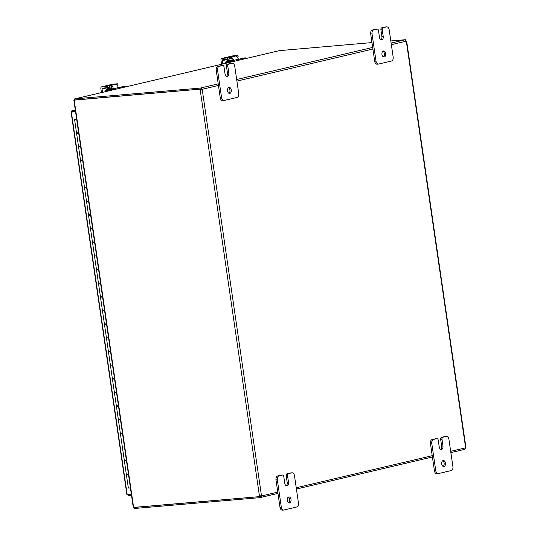 <?xml version="1.0" encoding="UTF-8"?>
<svg xmlns="http://www.w3.org/2000/svg" width="537" height="537" viewBox="0 0 537 537"><rect width="100%" height="100%" fill="white"/><g stroke="black" fill="none" stroke-linecap="round" stroke-linejoin="round"><path stroke-width="0.81" d="M381.961 54.438A3.027 1.92 -94.9 0 1 383.579 50.975A3.027 1.92 -94.9 0 1 385.72 53.552A3.027 1.92 -94.9 0 1 384.103 57.016A3.027 1.92 -94.9 0 1 381.961 54.438M383.418 56.882A3.027 1.92 85.1 0 0 384.391 53.666A3.027 1.92 85.1 0 0 382.935 51.223M393.171 57.09A3.457 2.188 -94.9 0 1 392.896 59.654A3.457 2.188 -94.9 0 1 391.52 61.01L378.652 64.044A3.457 2.188 -94.9 0 1 378.451 64.078A3.457 2.188 -94.9 0 1 376.987 63.406A3.457 2.188 -94.9 0 1 376.007 61.137L372.027 33.838A3.457 2.188 -94.9 0 1 372.302 31.274A3.457 2.188 -94.9 0 1 373.671 29.918L377.155 29.099A1.732 1.094 -94.9 0 1 377.256 29.079A1.732 1.094 -94.9 0 1 377.988 29.414A1.732 1.094 -94.9 0 1 378.478 30.549L379.471 37.375A3.027 1.92 -94.9 0 0 381.612 39.953A3.027 1.92 -94.9 0 0 383.23 36.489L382.237 29.663A1.732 1.094 -94.9 0 1 382.378 28.38A1.732 1.094 -94.9 0 1 383.062 27.702L386.546 26.884A3.457 2.188 -94.9 0 1 386.747 26.85A3.457 2.188 -94.9 0 1 388.204 27.521A3.457 2.188 -94.9 0 1 389.184 29.79L393.171 57.09M376.028 29.193A1.732 1.094 85.1 0 0 375.927 29.193A1.732 1.094 85.1 0 0 375.826 29.213L372.342 30.032A3.457 2.188 85.1 0 0 370.966 31.388A3.457 2.188 85.1 0 0 370.691 33.952L374.678 61.252A3.457 2.188 85.1 0 0 375.658 63.52A3.457 2.188 85.1 0 0 377.122 64.192A3.457 2.188 85.1 0 0 377.316 64.158M385.613 26.964A3.457 2.188 85.1 0 0 385.412 26.964A3.457 2.188 85.1 0 0 385.21 26.998L381.726 27.817A1.732 1.094 85.1 0 0 381.042 28.495A1.732 1.094 85.1 0 0 380.901 29.777L382.237 29.663M380.934 39.819A3.027 1.92 85.1 0 0 381.901 36.603L380.901 29.777M287.261 500.397A3.027 1.92 -94.9 0 1 288.879 496.933A3.027 1.92 -94.9 0 1 291.02 499.511A3.027 1.92 -94.9 0 1 289.396 502.968A3.027 1.92 -94.9 0 1 287.261 500.397M288.718 502.84A3.027 1.92 85.1 0 0 289.685 499.625A3.027 1.92 85.1 0 0 288.228 497.181M298.465 503.048A3.457 2.188 -94.9 0 1 298.189 505.612A3.457 2.188 -94.9 0 1 296.82 506.968L283.945 510.002A3.457 2.188 -94.9 0 1 283.744 510.036A3.457 2.188 -94.9 0 1 282.287 509.358A3.457 2.188 -94.9 0 1 281.307 507.096L277.32 479.796A3.457 2.188 -94.9 0 1 277.595 477.232A3.457 2.188 -94.9 0 1 278.972 475.876L282.455 475.05A1.732 1.094 -94.9 0 1 282.549 475.037A1.732 1.094 -94.9 0 1 283.281 475.373A1.732 1.094 -94.9 0 1 283.771 476.507L284.771 483.334A3.027 1.92 -94.9 0 0 286.912 485.904A3.027 1.92 -94.9 0 0 288.53 482.448L287.53 475.621A1.732 1.094 -94.9 0 1 287.671 474.339A1.732 1.094 -94.9 0 1 288.356 473.661L291.839 472.842A3.457 2.188 -94.9 0 1 292.041 472.808A3.457 2.188 -94.9 0 1 293.504 473.48A3.457 2.188 -94.9 0 1 294.484 475.748L298.465 503.048M281.321 475.151A1.732 1.094 85.1 0 0 281.22 475.151A1.732 1.094 85.1 0 0 281.12 475.171L277.636 475.99A3.457 2.188 85.1 0 0 276.266 477.346A3.457 2.188 85.1 0 0 275.991 479.91L279.972 507.21A3.457 2.188 85.1 0 0 280.952 509.479A3.457 2.188 85.1 0 0 282.415 510.15A3.457 2.188 85.1 0 0 282.616 510.116M290.906 472.922A3.457 2.188 85.1 0 0 290.705 472.922A3.457 2.188 85.1 0 0 290.504 472.956L287.02 473.775A1.732 1.094 85.1 0 0 286.335 474.453A1.732 1.094 85.1 0 0 286.201 475.735L287.53 475.621M286.228 485.777A3.027 1.92 85.1 0 0 287.194 482.562L286.201 475.735M227.513 90.86A3.027 1.92 -94.9 0 1 229.131 87.403A3.027 1.92 -94.9 0 1 231.272 89.974A3.027 1.92 -94.9 0 1 229.655 93.438A3.027 1.92 -94.9 0 1 227.513 90.86M228.97 93.304A3.027 1.92 85.1 0 0 229.937 90.095A3.027 1.92 85.1 0 0 228.48 87.652M238.723 93.519A3.457 2.188 -94.9 0 1 238.441 96.076A3.457 2.188 -94.9 0 1 237.072 97.432L224.204 100.473A3.457 2.188 -94.9 0 1 224.003 100.5A3.457 2.188 -94.9 0 1 222.54 99.828A3.457 2.188 -94.9 0 1 221.559 97.559L217.579 70.26A3.457 2.188 -94.9 0 1 217.854 67.702A3.457 2.188 -94.9 0 1 219.224 66.34L222.707 65.521A1.732 1.094 -94.9 0 1 222.808 65.507A1.732 1.094 -94.9 0 1 223.54 65.843A1.732 1.094 -94.9 0 1 224.03 66.971L225.023 73.797A3.027 1.92 -94.9 0 0 227.164 76.375A3.027 1.92 -94.9 0 0 228.782 72.911L227.789 66.085A1.732 1.094 -94.9 0 1 227.923 64.809A1.732 1.094 -94.9 0 1 228.614 64.131L232.098 63.306A3.457 2.188 -94.9 0 1 232.293 63.272A3.457 2.188 -94.9 0 1 233.756 63.95A3.457 2.188 -94.9 0 1 234.736 66.212L238.723 93.519M221.58 65.615A1.732 1.094 85.1 0 0 221.472 65.621A1.732 1.094 85.1 0 0 221.378 65.635L217.894 66.454A3.457 2.188 85.1 0 0 216.518 67.816A3.457 2.188 85.1 0 0 216.243 70.374L220.23 97.68A3.457 2.188 85.1 0 0 221.21 99.942A3.457 2.188 85.1 0 0 222.667 100.614A3.457 2.188 85.1 0 0 222.868 100.587M231.165 63.386A3.457 2.188 85.1 0 0 230.964 63.393A3.457 2.188 85.1 0 0 230.762 63.42L227.279 64.245A1.732 1.094 85.1 0 0 226.594 64.923A1.732 1.094 85.1 0 0 226.453 66.205L227.789 66.085M226.48 76.241A3.027 1.92 85.1 0 0 227.453 73.025L226.453 66.205M441.709 463.975A3.027 1.92 -94.9 0 1 443.327 460.511A3.027 1.92 -94.9 0 1 445.468 463.089A3.027 1.92 -94.9 0 1 443.851 466.546A3.027 1.92 -94.9 0 1 441.709 463.975M443.166 466.411A3.027 1.92 85.1 0 0 444.133 463.203A3.027 1.92 85.1 0 0 442.676 460.759M452.913 466.626A3.457 2.188 -94.9 0 1 452.637 469.184A3.457 2.188 -94.9 0 1 451.268 470.546L438.393 473.58A3.457 2.188 -94.9 0 1 438.199 473.607A3.457 2.188 -94.9 0 1 436.735 472.936A3.457 2.188 -94.9 0 1 435.755 470.674L431.768 443.367A3.457 2.188 -94.9 0 1 432.05 440.81A3.457 2.188 -94.9 0 1 433.419 439.447L436.903 438.628A1.732 1.094 -94.9 0 1 437.004 438.615A1.732 1.094 -94.9 0 1 437.736 438.951A1.732 1.094 -94.9 0 1 438.226 440.085L439.219 446.905A3.027 1.92 -94.9 0 0 441.36 449.482A3.027 1.92 -94.9 0 0 442.978 446.019L441.978 439.199A1.732 1.094 -94.9 0 1 442.119 437.917A1.732 1.094 -94.9 0 1 442.803 437.239L446.287 436.413A3.457 2.188 -94.9 0 1 446.489 436.386A3.457 2.188 -94.9 0 1 447.952 437.058A3.457 2.188 -94.9 0 1 448.932 439.32L452.913 466.626M435.769 438.729A1.732 1.094 85.1 0 0 435.668 438.729A1.732 1.094 85.1 0 0 435.567 438.742L432.084 439.568A3.457 2.188 85.1 0 0 430.714 440.924A3.457 2.188 85.1 0 0 430.439 443.481L434.42 470.788A3.457 2.188 85.1 0 0 435.4 473.05A3.457 2.188 85.1 0 0 436.863 473.728A3.457 2.188 85.1 0 0 437.064 473.694M445.361 436.494A3.457 2.188 85.1 0 0 445.153 436.5A3.457 2.188 85.1 0 0 444.958 436.527L441.474 437.353A1.732 1.094 85.1 0 0 440.79 438.031A1.732 1.094 85.1 0 0 440.649 439.313L441.978 439.199M440.676 449.348A3.027 1.92 85.1 0 0 441.642 446.14L440.649 439.313M74.395 100.11L200.482 89.122L75.032 99.963L74.247 100.5L133.532 506.861M279.186 50.7L74.73 98.915M200.032 88.115L200.959 87.934L202.288 89.276L200.18 89.129L200.032 88.115L74.965 98.862L74.321 100.332M133.646 506.988L134.713 508.391M133.814 507.405L259.277 496.651A0.967 0.745 76.7 0 1 259.465 496.101L259.848 495.919M74.556 98.956L74.703 99.969L200.18 89.129M134.149 507.478L134.297 508.492L259.78 497.651L259.633 496.638L134.297 507.445M371.953 42.584L279.441 50.639M390.815 40.953L405.328 39.698L405.381 40.033M464.626 449.375L450.872 452.617L464.713 449.362L465.539 447.845A0.967 0.611 -94.9 0 1 465.613 447.657L406.334 41.322A0.967 0.611 -94.9 0 1 406.214 41.181L404.851 39.832L405.328 39.698M259.633 496.638L261.613 495.933L260.7 497.47L260.828 496A0.967 0.611 85.1 0 0 260.7 495.859L260.096 495.953A0.967 0.745 -103.3 0 0 259.908 496.497L259.277 496.651M261.002 495.725L259.465 496.101L261.485 495.792A0.967 0.611 -94.9 0 1 261.613 495.933L277.77 492.12M218.445 85.464L202.288 89.276A0.967 0.611 -94.9 0 1 202.214 89.464L201.422 89.531A0.967 0.611 85.1 0 0 201.503 89.343M259.465 496.101L200.187 89.773A0.967 0.745 76.7 0 1 199.845 89.27M261.485 495.792L202.214 89.464L201.422 89.531M200.482 89.122A0.967 0.745 -103.3 0 0 200.818 89.619M201.107 88.941L200.959 87.934L218.21 83.866M261.016 497.396L277.958 493.396L259.78 497.651M75.542 111.662L71.609 111.998L75.529 111.568M131.343 494.174L128.162 494.449L128.309 495.456L131.491 495.181M75.361 110.394L71.924 110.729L72.22 112.092L72.32 111.676L75.509 111.401M72.059 110.682L75.287 109.924L71.924 110.729L71.367 112.065L127.148 494.443L128.309 495.456M127.41 494.47L131.337 494.127M72.22 112.092L72.173 110.669M125.289 460.894L126.477 460.8M121.302 433.594L122.496 433.493M117.321 406.294L118.509 406.194M113.341 378.988L114.529 378.887M109.353 351.688L110.548 351.587M105.373 324.388L106.561 324.288M101.392 297.082L102.58 296.981M97.405 269.782L98.593 269.681M93.425 242.476L94.613 242.382M89.444 215.176L90.632 215.075M85.457 187.876L86.645 187.775M81.476 160.57L82.664 160.476M77.489 133.27L78.684 133.169M130.431 487.891L128.343 488.073L126.349 474.419L128.437 474.238L126.349 474.419L124.403 461.041L125.275 460.8M124.329 460.484L122.369 447.12L124.456 446.938L122.369 447.12L120.416 433.742L121.288 433.493M126.484 460.86L124.403 461.041M120.342 433.184L118.388 419.82L120.469 419.632L118.395 419.806M122.503 433.56L120.416 433.742M116.361 405.878L114.401 392.513L116.489 392.332L114.401 392.513L112.455 379.135L113.327 378.894M118.523 406.254L117.308 406.194M114.455 378.41L112.374 378.592L110.421 365.214L112.508 365.032L110.427 365.2M114.535 378.954L112.455 379.135M108.393 351.279L106.44 337.907L108.521 337.726L106.447 337.901M110.555 351.654L109.34 351.587M106.494 323.804L104.406 323.986L102.453 310.608L104.54 310.426L102.46 310.594M106.574 324.348L105.359 324.288M100.432 296.672L98.472 283.308L100.56 283.127L98.472 283.308L96.519 269.93L97.392 269.681M102.587 297.048L101.379 296.988M96.445 269.366L94.492 256.001L96.573 255.82L94.492 255.988M98.607 269.749L96.519 269.93M92.465 242.066L90.505 228.702L92.592 228.52L90.505 228.702L88.551 215.324L89.424 215.082M94.619 242.442L93.411 242.382M90.558 214.592L88.477 214.78L86.524 201.402L88.605 201.214L86.531 201.388M90.639 215.142L88.551 215.324M84.497 187.46L82.537 174.095L84.624 173.914L82.537 174.095L80.59 160.717L81.463 160.476M86.658 187.836L85.443 187.775M82.591 159.992L80.51 160.174L78.556 146.796L80.644 146.614L78.563 146.782M82.671 160.536L80.59 160.717M78.691 133.236L77.476 133.169M76.65 119.241L75.428 119.368L76.65 119.248M76.657 119.308L74.576 119.489L76.623 119.073M108.387 351.285L110.474 351.104M100.426 296.686L102.507 296.505M96.438 269.379L98.526 269.198M92.458 242.08L94.546 241.898M84.49 187.473L86.578 187.292M74.576 119.489L76.523 132.874L78.61 132.686M124.322 460.498L126.41 460.316M120.335 433.198L122.423 433.01M116.354 405.891L118.442 405.71M106.668 89.437A1.94 1.228 -94.9 0 1 107.514 88.477A1.94 1.228 -94.9 0 1 107.628 88.457A1.94 1.228 -94.9 0 1 107.991 88.511M117.2 85.396L118.039 85.188L117.831 83.772L112.663 84.202A1.732 1.329 -103.3 0 0 112.515 84.228A1.732 1.329 -103.3 0 0 112.374 84.269M101.446 92.606L100.855 88.551A1.732 1.329 76.7 0 1 101.07 87.316A1.732 1.329 76.7 0 1 101.788 86.759A1.732 1.329 76.7 0 1 101.936 86.732L106.95 86.303L107.158 87.719L110.488 87.034L111.548 87.289A1.732 1.329 76.7 0 1 111.662 87.397A1.732 1.329 76.7 0 1 112.233 88.571L112.441 90.015M118.355 88.618L118.214 87.618A3.457 2.665 -103.3 0 0 117.079 85.276A3.457 2.665 -103.3 0 0 116.153 84.631L115.905 84.235L109.36 85.779L111.327 85.772A3.457 2.665 76.7 0 1 112.246 86.41A3.457 2.665 76.7 0 1 113.381 88.759L113.529 89.753M115.616 84.376L117.737 83.806L117.945 85.222M107.158 87.719L102.587 88.115A0.866 0.665 -103.3 0 0 102.043 89.021L110.501 87.034M109.568 87.195L109.36 85.779L106.95 86.303M102.533 92.351L102.043 89.021M106.098 90.572A3.457 2.188 -94.9 0 1 106.46 89.807M105.427 90.733L105.232 91.203L106.339 91.109L106.534 90.632L105.427 90.733L110.642 89.457L106.789 89.699L112.199 88.404M118.221 87.652L124.222 86.303L125.349 86.202L125.692 86.887M111.938 89.793A2.423 1.53 -94.9 0 1 112.428 89.894M112.226 88.545L108.252 89.484L111.864 89.29L106.534 90.632M125.329 86.202L118.227 87.739M105.232 91.203L105.299 91.693M226.795 61.111A1.94 1.228 -94.9 0 1 227.641 60.144A1.94 1.228 -94.9 0 1 227.755 60.131A1.94 1.228 -94.9 0 1 228.118 60.184M237.327 57.07L238.166 56.862L237.958 55.439L232.79 55.875A1.732 1.329 -103.3 0 0 232.642 55.895A1.732 1.329 -103.3 0 0 232.501 55.942M221.573 64.272L220.982 60.225A1.732 1.329 76.7 0 1 221.197 58.983A1.732 1.329 76.7 0 1 221.915 58.426A1.732 1.329 76.7 0 1 222.063 58.405L227.077 57.969L227.285 59.392L230.615 58.701L231.675 58.956A1.732 1.329 76.7 0 1 231.789 59.063A1.732 1.329 76.7 0 1 232.36 60.238L232.568 61.681M238.482 60.285L238.341 59.292A3.457 2.665 -103.3 0 0 237.206 56.942A3.457 2.665 -103.3 0 0 236.287 56.298L236.032 55.902L229.487 57.446L231.454 57.439A3.457 2.665 76.7 0 1 232.373 58.083A3.457 2.665 76.7 0 1 233.508 60.426L233.655 61.426M235.743 56.043L237.864 55.472L238.072 56.895M227.285 59.392L222.714 59.782A0.866 0.665 -103.3 0 0 222.17 60.694L230.628 58.701M229.695 58.869L229.487 57.446L227.077 57.969M222.66 64.017L222.17 60.694M226.231 62.245A3.457 2.188 -94.9 0 1 226.587 61.473M225.553 62.399L225.359 62.869L226.466 62.775L226.661 62.305L225.553 62.399L230.769 61.124L226.916 61.372L232.326 60.07M238.347 59.325L244.348 57.969L245.476 57.868L245.818 58.553M232.065 61.46A2.423 1.53 -94.9 0 1 232.555 61.567M232.353 60.218L228.379 61.151L231.991 60.956L226.661 62.305M245.456 57.875L238.354 59.412M225.359 62.869L225.426 63.366M226.466 62.775L226.513 63.111M370.691 33.952L372.027 33.838M385.21 26.998L386.546 26.884M375.826 29.213L377.155 29.099M383.062 27.702L381.726 27.817M381.901 36.603L383.23 36.489M373.671 29.918L372.342 30.032M376.007 61.137L374.678 61.252M275.991 479.91L277.32 479.796M290.504 472.956L291.839 472.842M281.12 475.171L282.455 475.05M288.356 473.661L287.02 473.775M287.194 482.562L288.53 482.448M278.972 475.876L277.636 475.99M281.307 507.096L279.972 507.21M216.243 70.374L217.579 70.26M230.762 63.42L232.098 63.306M221.378 65.635L222.707 65.521M228.614 64.131L227.279 64.245M227.453 73.025L228.782 72.911M219.224 66.34L217.894 66.454M221.559 97.559L220.23 97.68M430.439 443.481L431.768 443.367M444.958 436.527L446.287 436.413M435.567 438.742L436.903 438.628M442.803 437.239L441.474 437.353M441.642 446.14L442.978 446.019M433.419 439.447L432.084 439.568M435.755 470.674L434.42 470.788M236.676 79.51L372.658 47.437M391.124 43.088L404.878 39.845M406.214 41.181L391.359 44.685M372.893 49.042L236.911 81.107M432.406 456.974L296.424 489.046L432.406 456.98M296.236 487.771L432.218 455.698M450.684 451.342L465.539 447.845M74.213 111.622L73.824 111.716M101.936 86.732L112.663 84.202M113.381 88.759L118.214 87.618M107.736 87.632L107.528 86.209M111.548 87.289L111.327 85.772M112.24 89.827A2.853 1.806 85.1 0 0 111.904 89.585M111.105 89.558L111.213 90.303M120.865 88.028L120.758 87.283M107.199 90.317L107.105 89.706M222.063 58.405L232.79 55.875M233.508 60.426L238.341 59.292M227.863 59.298L227.654 57.882M231.675 58.956L231.454 57.439M232.367 61.5A2.853 1.806 85.1 0 0 232.031 61.258M231.232 61.225L231.34 61.97M240.992 59.694L240.885 58.949M227.326 61.983L227.232 61.372M378.451 64.078L377.122 64.192M386.747 26.85L385.412 26.964M377.256 29.079L375.927 29.193M283.744 510.036L282.415 510.15M292.041 472.808L290.705 472.922M282.549 475.037L281.22 475.151M224.003 100.5L222.667 100.614M232.293 63.272L230.964 63.393M222.808 65.507L221.472 65.621M438.199 473.607L436.863 473.728M446.489 436.386L445.153 436.5M437.004 438.615L435.668 438.729M74.126 100.231L75.012 100.05M73.891 100.345L133.25 507.243M279.314 50.659L74.844 98.875M465.901 447.341L406.684 41.409M126.846 494.308L71.099 112.152M78.556 146.796L76.603 133.418M86.524 201.402L84.571 188.024M94.492 256.001L92.539 242.623M102.453 310.608L100.506 297.23M106.44 337.907L104.487 324.529M110.421 365.214L108.467 351.836M118.388 419.82L116.435 406.442M125.296 460.927L125.228 460.478M121.308 433.627L121.241 433.171M117.328 406.328L117.261 405.871M113.347 379.021L113.28 378.565M109.36 351.722L109.293 351.265M105.38 324.422L105.312 323.965M101.392 297.115L101.332 296.659M97.412 269.816L97.345 269.359M93.431 242.516L93.364 242.059M89.444 215.209L89.377 214.753M85.464 187.91L85.396 187.453M81.483 160.603L81.416 160.154M77.496 133.304L77.429 132.847M112.515 84.228L101.788 86.759M108.904 88.437L107.172 89.585M108.581 88.464L106.823 89.679M108.266 88.491L106.688 89.41L106.178 90.552M109.212 88.41L107.534 89.504M110.709 88.847L109.38 88.39L107.883 89.424M110.461 89.155L109.414 88.786L108.494 89.276M110.145 89.182L109.092 88.82M108.454 88.874L109.501 89.243M106.501 90.478L106.789 89.733M109.817 89.209L108.769 88.847M111.985 90.122L111.864 89.29M124.242 86.296L125.349 86.202M106.789 89.699L106.89 90.384M232.642 55.895L221.915 58.426M229.03 60.11L227.299 61.258M228.708 60.137L226.95 61.352M228.393 60.164L226.815 61.084L226.305 62.225M229.339 60.084L227.661 61.171M230.836 60.513L229.507 60.057L228.01 61.09M230.588 60.829L229.541 60.459L228.621 60.95M230.272 60.856L229.218 60.486M228.581 60.54L229.628 60.909M226.627 62.151L226.916 61.399L227.017 62.057M229.943 60.882L228.896 60.513M232.112 61.789L231.991 60.956M244.369 57.962L245.476 57.868"/></g></svg>
